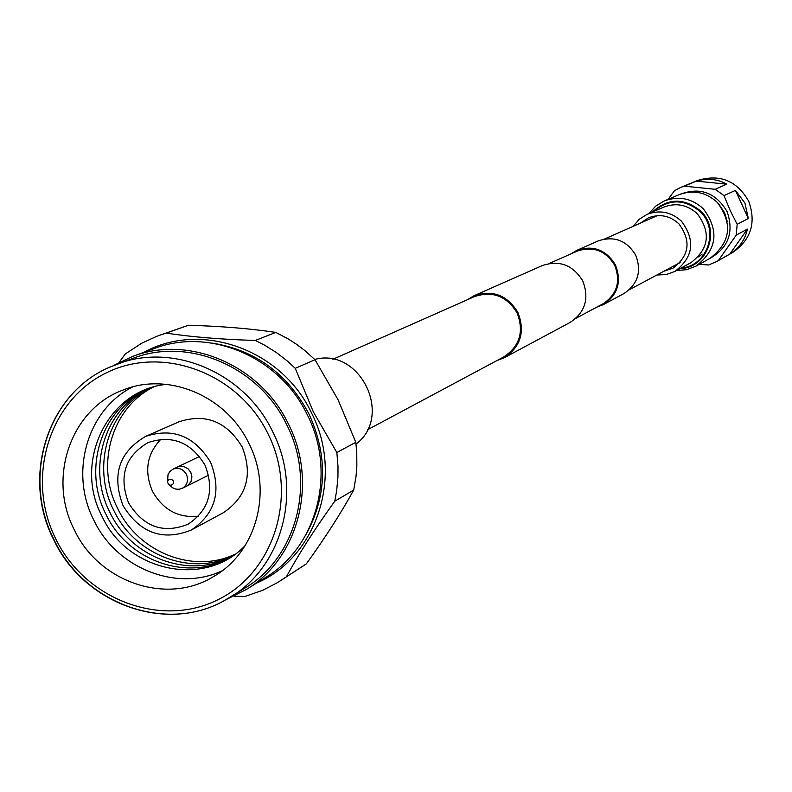 <?xml version="1.0" encoding="UTF-8"?>
<svg xmlns="http://www.w3.org/2000/svg" width="792" height="792" viewBox="0 0 792 792"><rect width="100%" height="100%" fill="white"/><g stroke="black" fill="none" stroke-linecap="round" stroke-linejoin="round"><path stroke-width="1.19" d="M596.752 307.177L603.316 304.633L623.829 293.634C637.956 284.209 641.896 271.359 635.649 255.083C626.611 240.342 614.097 235.63 598.118 240.946L576.823 250.351L570.784 253.955M603.316 304.633C617.839 294.941 621.888 281.704 615.443 264.934C606.137 249.747 593.258 244.886 576.823 250.351M576.041 318.245L602.88 303.9C617.018 294.476 620.958 281.615 614.691 265.3C605.642 250.529 593.119 245.817 577.14 251.143L549.311 263.459M496.881 360.588L504.316 357.727C520.76 346.728 525.294 331.65 517.928 312.493C507.296 295.129 492.673 289.535 474.052 295.713L467.221 299.802M504.316 357.727L570.091 322.453C585.268 312.315 589.476 298.455 582.724 280.893C572.972 264.974 559.508 259.865 542.332 265.567L474.052 295.713M367.339 429.868L503.821 356.875C519.819 346.193 524.235 331.541 517.077 312.909C506.741 296.03 492.515 290.605 474.418 296.624L332.897 359.281M664.072 271.171L672.913 268.24C689.466 255.697 691.456 240.877 678.863 223.809C669.765 215.563 659.587 213.593 648.341 217.889L640.599 223.047M656.914 274.992L666.151 274.586L674.833 271.458C693.475 257.202 695.673 240.441 681.437 221.166C671.171 211.87 659.696 209.613 646.985 214.394L639.174 219.305L633.174 226.334M717.225 202.346C705.86 192.05 693.109 189.506 678.972 194.723L664.221 200.98C678.675 195.654 691.723 198.257 703.346 208.801C719.572 230.67 717.116 249.777 696 266.122L710.018 258.35C730.669 242.372 733.075 223.7 717.225 202.346M737.164 224.334L748.331 218.513L744.926 203.049L735.441 190.377L724.017 195.624L730.066 210.226L737.164 224.334L736.213 235.145L718.324 260.578L716.8 261.489L732.501 252.589C751.014 239.857 756.409 222.73 748.697 201.198C736.817 180.566 719.7 173.686 697.346 180.546L680.665 187.447L684.229 186.169L715.196 189.278L726.789 184.16C717.394 178.952 707.266 177.943 696.406 181.12L684.229 186.169M718.324 260.578L729.828 254.064C739.322 247.906 745.173 239.6 747.391 229.116L736.213 235.145M716.8 261.489L708.592 264.993L699.287 264.3M729.828 254.064L747.391 229.116M748.331 218.513L735.441 190.377M678.774 194.812C699.395 186.546 715.503 192.149 727.106 211.603C734.164 232.234 728.402 247.856 709.83 258.449M718.691 203.9L724.611 212.741L727.224 221.394M668.121 199.327L674.527 190.644L680.665 187.447M715.196 189.278L724.017 195.624M726.789 184.16L696.406 181.12M698.663 256.925L702.148 254.083M314.721 359.439C359.994 347.094 393.614 415.998 356.034 444.094M119.146 362.35L125.215 354.014L141.511 343.312L156.707 336.313L188.437 325.264C221.176 326.205 250.292 328.591 275.794 332.402L287.862 338.719L296.505 344.272L304.742 350.48L315.008 359.726L338.045 399.722L355.806 442.282L336.867 452.539L338.006 466.587L337.937 477.111L336.63 491.01L334.749 501.247L353.697 490.06C341.283 512.662 325.502 537.273 306.336 563.874L277.101 582.833L262.766 590.268L244.995 596.465L233.957 596.188M144.164 352.212C201.029 320.77 281.675 349.401 311.395 412.711C343.886 475.21 316.988 557.35 256.766 582.971M336.867 452.539L313.305 411.771L295.258 368.32L315.008 359.726M275.794 332.402L255.291 340.441L264.568 345.154L276.398 352.549L287.486 361.142L295.258 368.32M255.291 340.441C221.493 339.461 191.832 337.016 166.32 333.105L188.437 325.264M159.321 335.353L166.32 333.105M305.791 535.016C327.037 496.327 328.086 455.964 308.949 413.919C287.476 373.636 255.202 350.024 212.137 343.084M227.165 599.079L246.441 589.426L265.954 577.229C317.344 546.549 336.719 471.913 307.266 414.731C279.932 357.043 209.741 327.066 154.351 348.51L132.729 356.38L113.256 365.627M246.441 589.426C298.713 558.231 318.384 482.209 288.367 423.938C260.509 365.152 189.06 334.57 132.729 356.38M54.074 539.778C83.893 603.395 165.043 633.372 223.403 601.148L245.263 587.902C296.871 557.202 316.335 482.219 286.724 424.75C259.251 366.765 188.744 336.64 133.204 358.251L109.316 367.32C47.55 393.664 21.424 477.002 54.074 539.768M230.729 596.95C282.982 565.884 302.653 489.882 272.636 431.61C244.787 372.824 173.349 342.253 117.127 364.132M268.052 433.868C238.174 372.319 161.113 344.342 104.9 373.577C48.233 401.93 25.74 479.18 55.767 538.926C84.972 599.089 159.964 628.106 216.879 600.237C274.23 573.279 298.782 495 268.052 433.868M74.29 529.759C98.851 582.377 167.132 605.633 213.761 576.428C256.657 552.153 273.19 490.525 248.866 443.372C226.344 395.762 168.062 371.428 122.859 390.129C70.785 409.028 47.223 477.932 74.29 529.759M222.245 570.725C176.715 592.347 116.523 568.349 93.852 520.205C69.211 472.606 87.189 409.692 132.581 386.961M245.213 545.5C205.237 588.288 127.373 571.854 101.96 516.206C73.013 461.875 107.89 389.565 166.597 384.377M229.937 557.647C187.754 582.209 127.76 560.914 105.94 514.265C81.972 468.27 101.98 407.197 147.619 388.941M231.68 556.538C189.694 579.556 131.333 558.083 109.88 512.335C86.407 467.191 105.267 407.306 149.569 388.248M233.392 555.38C191.634 576.903 134.878 555.281 113.8 510.424C90.803 466.112 108.563 407.415 151.529 387.615M235.066 554.202C193.575 574.24 138.402 552.509 117.701 508.513C95.169 465.033 111.86 407.524 153.5 387.021M145.688 436.372L179.022 421.78C205.633 413.097 226.69 421.493 242.184 446.945C253.034 474.962 246.767 496.881 223.384 512.691L191.367 529.987C162.984 541.401 140.204 533.293 123.047 505.672C111.494 474.992 119.038 451.895 145.688 436.372C173.022 427.462 194.664 436.125 210.613 462.34C221.79 491.198 215.375 513.741 191.367 529.987M128.581 502.93C118.523 476.259 125.047 456.133 148.154 442.55C172.062 434.65 191.001 442.174 204.989 465.122C214.761 490.406 209.108 510.107 188.011 524.245C163.3 534.056 143.491 526.957 128.581 502.93M198.436 516.245C178.289 518.176 162.974 509.85 152.47 491.268C144.035 471.448 146.837 454.103 160.865 439.253M167.518 482.199L168.013 474.616L169.666 471.725L172.884 469.201C178.566 467.181 183.081 468.904 186.437 474.378C188.753 480.417 187.348 485.07 182.229 488.337L179.081 489.268L175.775 489.08L172.646 487.783L168.676 484.585L167.518 482.199L167.924 480.467L169.191 479.299L171.478 479.239L173.24 480.863L173.23 483.813L170.894 485.347L168.676 484.585M286.565 576.467C298.891 553.786 314.959 528.709 334.749 501.247M306.336 563.874L279.388 581.407M355.806 442.282L356.766 452.608L356.845 466.379L356.004 476.626L353.697 490.06M176.933 467.27L179.358 466.399L183.823 466.518L187.902 468.626L190.793 472.319L191.921 476.863L191.07 481.378L188.417 484.971L186.239 486.337M653.687 211.484C668.923 198.703 684.377 198.713 700.039 211.523C719.819 229.66 707.543 266.26 681.249 267.963M674.833 271.458L690.832 262.746C709.028 248.837 711.176 232.501 697.297 213.731C687.298 204.673 676.101 202.475 663.696 207.148L646.985 214.394M679.942 268.666C707.503 268.191 721.324 229.947 700.613 210.999C683.981 197.594 667.884 197.96 652.331 212.078M604.613 238.976L657.261 215.671M629.373 289.724L680.14 262.568M664.221 200.98L655.637 206.177L648.846 213.583M676.606 270.488L686.624 269.696L696 266.122M109.316 367.32C47.342 393.772 21.156 477.2 53.787 539.916C83.576 603.484 164.825 633.471 223.403 601.148M172.884 469.201L177.576 466.963M182.229 488.337L186.882 486.021M186.565 486.189L208.642 475.18M177.25 467.112L199.515 456.479"/></g></svg>

